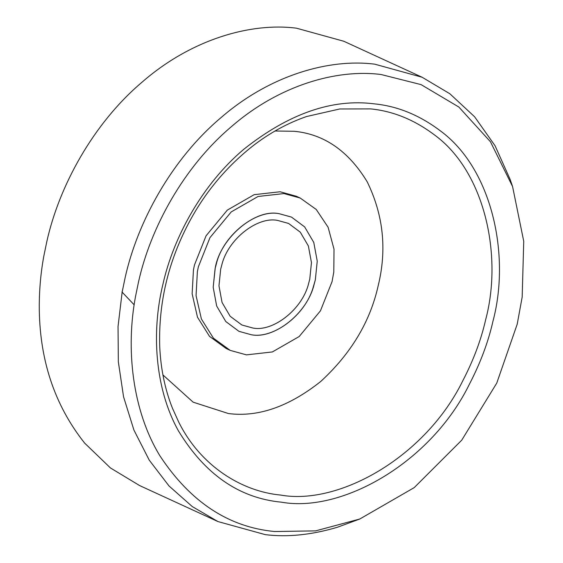 <?xml version="1.0" encoding="UTF-8"?>
<svg xmlns="http://www.w3.org/2000/svg" width="563" height="563" viewBox="0 0 563 563"><rect width="100%" height="100%" fill="white"/><g stroke="black" fill="none" stroke-linecap="round" stroke-linejoin="round"><path stroke-width="0.84" d="M279.29 213.729C256.7 208.845 223.215 234.771 216.354 263.892L215.094 268.621L213.187 287.285L216.664 306.012L225.784 321.529L238.958 331.34L251.14 334.704C273.731 339.58 307.215 313.661 314.077 284.54L315.336 279.811L317.243 261.141L313.767 242.414L304.646 226.896L291.472 217.093L279.29 213.729L291.472 217.086L304.646 226.896L313.76 242.414L317.243 261.141L315.336 279.811L313.197 287.271C305.216 315.618 272.865 339.257 251.14 334.704L238.958 331.34L225.784 321.529L216.664 306.012L213.187 287.285L215.221 268.094C220.196 238.015 255.306 208.324 279.29 213.729M277.728 220.45C257.643 216.108 227.881 239.148 221.78 265.039L220.661 269.241L218.972 285.835L222.061 302.479L230.161 316.272L241.879 324.992L252.703 327.983C272.788 332.318 302.549 309.277 308.644 283.393L309.763 279.185L311.459 262.59L308.369 245.947L300.269 232.153L288.552 223.434L277.728 220.45M333.789 272.105L332.043 281.676L320.438 310.839L299.199 336.519L272.365 351.945L246.446 354.866L230.211 350.383L213.44 338.18L201.406 319.017L196.058 295.603L197.367 271.69L198.387 266.756L209.985 237.593L231.231 211.913L258.065 196.48L283.984 193.566L300.22 198.049L316.244 209.464L328.109 227.255L334.021 249.205L333.789 272.105M230.211 350.383L226.291 348.581L209.52 336.378L197.486 317.215L192.138 293.802L193.447 269.895L194.474 264.955L206.072 235.791L227.318 210.112L254.152 194.678L280.064 191.765L296.307 196.248L300.22 198.049M275.033 131.003L294.139 131.278C324.105 134.121 348.462 150.975 367.217 181.842C383.354 214.953 387.027 249.493 378.245 285.469C370.264 321.536 351.101 353.529 320.769 381.447C288.96 406.669 258.192 417.366 228.451 413.552L193.137 402.172L162.925 374.923M134.17 304.836L121.981 291.979M359.764 519.023L337.336 527.278C311.557 534.913 287.552 537.369 265.307 534.646L217.944 521.563L139.61 485.566L110.454 467.966L84.654 443.116C54.301 404.888 39.171 358.955 39.262 305.308C39.368 288.467 40.888 272.049 43.83 256.059L46.806 241.654C59.016 186.423 93.134 123.346 142.601 81.698C191.589 39.157 250.929 22.323 296.455 28.185L343.817 41.261L422.151 77.265L449.851 93.754L474.616 116.787L495.074 145.775L510.177 179.527L512.576 186.55L523.738 241.281L522.175 297.032L517.221 324.147L496.756 383.107L461.723 440.189L414.213 487.621L359.764 519.023L315.604 530.874L274.702 531.528C228.571 527.193 190.308 501.95 159.899 455.798C132.263 410.526 125.535 348.68 135.641 295.871L138.533 281.88C150.398 228.226 183.538 166.951 231.597 126.485C279.178 85.168 336.822 68.813 381.052 74.506L421.082 84.619L458.831 107.019L490.443 141.735L512.576 186.55M217.944 521.563L192.279 506.573L169.027 485.982L149.279 460.203L133.931 430.083L123.557 396.816L118.336 361.805L118.047 326.463L122.157 292.056L125.134 277.658C137.344 222.427 171.462 159.35 220.928 117.695C269.916 75.16 329.256 58.327 374.782 64.182L422.151 77.265M370.56 108.891L339.763 108.969L306.546 116.534C287.587 123.107 269.628 132.945 252.681 146.063C223.659 169.048 201.019 197.317 184.755 230.886C166.732 267.897 158.4 306.715 159.758 347.336C160.842 369.384 165.079 389.687 172.468 408.259L178.781 422.208C200.724 466.248 241.914 491.464 280.698 495.074C339.292 505.616 425.79 456.706 462.983 380.398C473.553 360.003 481.098 339.82 485.623 319.84C502.914 255.391 484.666 171.363 434.411 134.874C414.277 119.743 392.995 111.08 370.56 108.891M374.226 103.845C397.365 106.097 419.315 115.035 440.083 130.644C491.921 168.288 510.747 254.962 492.906 321.438C488.248 342.044 480.464 362.868 469.556 383.903C431.188 462.61 341.966 513.062 281.528 502.189C239.254 498.171 204.876 474.384 178.408 430.822C154.642 388.231 151.447 331.241 162.848 284.596C173.186 237.832 202.068 184.418 243.955 149.153C288.84 113.564 332.269 98.462 374.226 103.845"/></g></svg>
